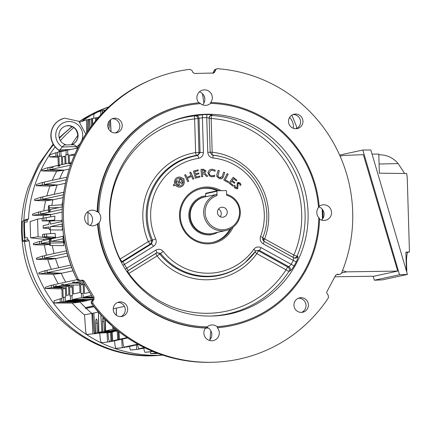 <?xml version="1.0" encoding="UTF-8"?>
<svg xmlns="http://www.w3.org/2000/svg" width="431" height="431" viewBox="0 0 431 431"><rect width="100%" height="100%" fill="white"/><g stroke="black" fill="none" stroke-linecap="round" stroke-linejoin="round"><path stroke-width="0.65" d="M204.59 196.994A18.641 18.317 77.8 0 0 190.211 215.64A18.641 18.317 77.8 0 0 212.483 233.435L225.925 230.526A18.641 18.317 -102.2 0 1 203.658 212.731A18.641 18.317 -102.2 0 1 216.626 194.451L204.59 196.994M226.631 194.316A18.641 18.317 -102.2 0 1 240.304 211.874A18.641 18.317 -102.2 0 1 225.925 230.526M205.738 195.857A19.6 19.26 77.8 0 0 203.944 196.153A19.6 19.26 77.8 0 0 188.826 215.759A19.6 19.26 77.8 0 0 212.241 234.464A19.6 19.26 77.8 0 0 217.849 232.271M217.418 212.343A5.005 4.919 77.8 0 0 223.398 217.116A5.005 4.919 77.8 0 0 227.256 212.111A5.005 4.919 77.8 0 0 221.281 207.338A5.005 4.919 77.8 0 0 217.418 212.343M220.16 216.696A5.005 4.919 77.8 0 0 218.506 209.062M239.55 211.826A17.509 17.208 77.8 0 0 226.663 195.324L226.534 191.041A0.49 0.479 77.8 0 0 226.038 190.561L217.359 190.761A0.49 0.479 77.8 0 0 216.89 191.267L217.019 195.545A17.509 17.208 77.8 0 0 205.129 212.628A17.509 17.208 77.8 0 0 222.859 229.718A17.509 17.208 77.8 0 0 239.55 211.826M206.142 193.19A0.49 0.479 77.8 0 0 205.673 193.691L205.765 196.8M217.019 195.545L216.626 194.451M203.868 333.109A7.85 7.715 77.8 0 0 213.248 340.603A7.85 7.715 77.8 0 0 217.326 327.732L217.865 327.619L217.089 326.666A7.85 7.715 77.8 0 0 207.144 326.897L205.539 328.007A7.85 7.715 77.8 0 0 203.868 333.109M209.288 340.404A7.85 7.715 77.8 0 0 206.778 327.21M319.549 219.115A7.85 7.715 77.8 0 0 331.547 212.435A7.85 7.715 77.8 0 0 319.182 206.32M200.523 103.645A111.855 109.91 77.8 0 0 98.818 212.661L97.692 211.783A112.836 110.875 -102.2 0 1 184.748 104.916A112.836 110.875 -102.2 0 1 199.391 102.772L200.523 103.645A7.85 7.715 77.8 0 0 210.468 103.413L211.179 102.497A112.836 110.875 -102.2 0 1 319.204 206.627L318.493 207.548A7.85 7.715 77.8 0 0 318.795 217.655L319.56 218.609A112.836 110.875 -102.2 0 1 232.508 325.475A112.836 110.875 -102.2 0 1 217.865 327.619M321.531 220.09A7.85 7.715 77.8 0 0 318.983 206.88M211.179 102.497L210.646 102.61A7.85 7.715 77.8 0 0 202.942 90.02A7.85 7.715 77.8 0 0 198.799 102.82M202.613 104.862A7.85 7.715 77.8 0 0 199.424 91.835M97.692 211.783L97.158 211.896A7.85 7.715 77.8 0 0 84.643 218.183A7.85 7.715 77.8 0 0 97.514 223.878L99.119 222.768A7.85 7.715 77.8 0 0 98.818 212.661M90.063 225.478A7.85 7.715 77.8 0 0 87.175 212.154M119.796 259.268L148.339 241.581A64.02 62.91 -102.2 0 1 142.85 217.278A64.02 62.91 -102.2 0 1 195.62 152.606A2.942 0.544 -99 0 0 196.574 155.392A61.089 60.028 77.8 0 0 146.217 217.105A61.089 60.028 77.8 0 0 151.459 240.299A2.942 2.818 -90.9 0 1 150.344 243.978A2.942 0.517 58.2 0 1 148.339 241.581L155.715 238.968C156.803 242.006 156.065 244.469 153.495 246.36L124.467 264.381A97.896 96.194 77.8 0 0 126.752 268.152L155.78 250.131C158.603 248.671 161.108 249.118 163.295 251.483A57.813 56.806 77.8 0 0 253.724 249.377C255.761 246.92 258.234 246.354 261.148 247.68L291.205 264.327L288.921 266.762A2.942 2.828 -110.3 0 1 290.009 270.948L288.98 271.336A2.942 0.393 32.9 0 1 286.044 269.817L256.822 253.633A2.942 0.409 35.5 0 1 255.012 252M290.009 270.948C291.081 270.366 292.493 268.61 294.238 265.685A2.942 0.366 -150.7 0 1 291.205 264.327A97.896 96.194 77.8 0 0 293.263 260.453A2.942 0.345 -153.3 0 0 296.356 261.698C297.783 258.654 298.247 256.876 297.756 256.37L297.061 256.133A2.942 0.318 23.1 0 1 293.888 255.06A2.942 0.415 -61 0 0 292.956 257.329M308.079 212.844A100.994 99.238 -102.2 0 1 211.885 316.042A100.994 99.238 -102.2 0 1 109.533 217.466A100.994 99.238 -102.2 0 1 169.873 122.032A100.994 99.238 -102.2 0 1 308.079 212.844M128.4 273.804L128.826 273.475A2.942 0.517 58.2 0 1 127.797 270.867L156.017 253.347A2.942 2.85 -127.5 0 1 159.766 254.01A61.089 60.028 77.8 0 0 244.889 262.743L245.39 262.323A60.744 59.688 -102.2 0 1 160.569 253.417L157.046 255.955A2.942 0.517 58.2 0 1 156.017 253.347L156.809 252.738L160.569 253.417L163.295 251.483M127.587 271.013A2.942 2.915 -132.4 0 1 127.797 270.867L128.196 270.506L126.752 268.152L125.297 269.159M209.148 118.089A2.942 2.92 -130.2 0 1 212.214 115.152L211.853 115.47A2.942 0.528 -86.3 0 0 211.174 118.514L212.171 152.218A64.02 62.91 -102.2 0 1 264.666 238.876A2.942 0.296 20.5 0 1 262.678 237.96M168.715 122.533A100.509 98.764 -102.2 0 1 194.801 115.864A2.942 0.544 -96.4 0 0 194.623 118.902A97.568 95.871 77.8 0 0 109.873 218.043A97.568 95.871 77.8 0 0 120.12 259.101A2.942 0.517 58.2 0 0 122.124 261.498A2.942 2.882 -73.2 0 1 121.111 261.881M232.999 227.272A28.457 27.961 -102.2 0 1 202.026 243.294A28.457 27.961 -102.2 0 1 179.501 216.098A28.457 27.961 -102.2 0 1 192.905 191.062A28.457 27.961 -102.2 0 1 221.033 190.68M218.797 190.728A27.471 26.997 77.8 0 0 201.476 188.633A27.471 26.997 77.8 0 0 180.287 216.114A27.471 26.997 77.8 0 0 213.108 242.335A27.471 26.997 77.8 0 0 231.183 228.484M212.569 242.443A27.471 26.997 77.8 0 0 229.863 229.179M117.722 302.422A7.359 7.23 -102.2 0 1 120.793 316.596M113.224 309.415A7.359 7.23 77.8 0 0 122.016 316.44A7.359 7.23 77.8 0 0 127.689 309.081A7.359 7.23 77.8 0 0 118.902 302.056A7.359 7.23 77.8 0 0 113.224 309.415M298.446 298.214A7.359 7.23 -102.2 0 1 301.517 312.389M293.947 305.207A7.359 7.23 77.8 0 0 302.74 312.233A7.359 7.23 77.8 0 0 308.413 304.873A7.359 7.23 77.8 0 0 299.626 297.848A7.359 7.23 77.8 0 0 293.947 305.207M112.27 118.751A7.359 7.23 -102.2 0 1 115.341 132.926M107.772 125.75A7.359 7.23 77.8 0 0 116.564 132.77A7.359 7.23 77.8 0 0 122.242 125.41A7.359 7.23 77.8 0 0 113.45 118.385A7.359 7.23 77.8 0 0 107.772 125.75M292.994 114.544A7.359 7.23 -102.2 0 1 296.065 128.724M288.495 121.542A7.359 7.23 77.8 0 0 297.288 128.567A7.359 7.23 77.8 0 0 302.966 121.203A7.359 7.23 77.8 0 0 294.174 114.183A7.359 7.23 77.8 0 0 288.495 121.542M81.798 280.258L82.763 281.039M76.917 279.401L76.939 279.45A1.961 1.934 90.1 0 0 78.679 280.554L82.553 280.134L84.255 281.071L82.784 281.077L92.8 297.611L93.085 298.758L92.676 299.857A2.451 0.35 -142 0 0 92.649 299.874A2.451 0.35 -142 0 0 92.638 299.906M337.861 274.525L337.548 274.499A1.961 1.923 89.8 0 0 337.861 274.525L339.671 274.515L341.427 273.329A147.111 144.552 77.8 0 0 352.698 211.944A147.111 144.552 77.8 0 0 217.461 68.696L215.091 69.558A1.961 1.934 64.2 0 0 214.105 70.7L212.882 73.313M93.085 298.758L92.767 297.605L94.044 297.239L93.92 299.48L92.676 299.857L91.604 301.226L92.837 300.87L92.816 303.268A147.111 144.552 77.8 0 0 212.58 362.266A147.111 144.552 77.8 0 0 328.433 297.783L328.266 295.391L326.617 292.805L326.843 291.819L335.663 275.22L337.64 274.224L337.037 274.229M337.306 274.202L339.369 274.493L337.548 274.499M212.871 73.324L213.56 72.365L214.956 71.708L215.505 70.021L216.497 68.879M214.956 71.708L213.948 72.855L213.183 73.038L194.57 73.469L192.722 72.225L192.075 70.565L190.044 69.332A147.111 144.552 77.8 0 0 151.389 79.665A147.111 144.552 77.8 0 0 78.388 279.455L76.939 279.45A146.799 144.245 77.8 0 1 96.151 120.249L106.893 108.731A2.451 0.388 46.1 0 0 106.872 108.747L106.872 108.747C119.516 96.636 133.852 87.154 149.891 80.301A146.799 144.245 77.8 0 0 106.893 108.731M80.511 280.516L78.388 279.455M78.679 280.554L76.907 279.439C51.558 228.43 59.446 163.107 96.124 120.265L96.124 120.265A2.451 0.361 39.9 0 1 96.151 120.249M94.044 297.239L84.255 281.071M92.837 300.87L93.92 299.48M92.816 303.268L91.582 303.629A1.961 1.939 73.8 0 1 91.604 301.226L91.566 303.596M81.901 280.301A2.451 0.372 114 0 1 81.874 280.295L82.752 281.071L92.778 297.579M213.534 72.386L214.078 70.727L215.505 70.021M204.79 98.424L204.03 95.854M323.034 218.21L322.792 209.956M184.748 104.916L184.215 105.029A112.836 110.875 77.8 0 0 97.158 211.896M206.077 327.894A112.836 110.875 -102.2 0 1 98.047 223.764M97.514 223.878A112.836 110.875 77.8 0 0 205.539 328.007M215.171 170.153L215.064 171.258L212.478 170.267L211.271 170.315L209.057 172.718C209.116 174.539 210.053 175.579 211.874 175.843L214.762 175.255L214.643 176.468L211.766 176.839L209.407 175.918L207.887 172.545L209.364 170.035L210.921 169.34L212.58 169.27L215.171 170.153L215.031 171.236M211.271 170.315L209.057 172.718M209.024 172.729C209.083 174.55 210.021 175.589 211.836 175.853L211.874 175.843M211.836 175.853L213.323 175.767M210.899 169.34L212.548 169.275L215.139 170.164M214.73 175.272L214.606 176.473L213.69 176.737M227.196 173.666L228.166 174.199L225.181 179.84L228.468 181.65L228.053 182.437M228.5 181.645L228.074 182.448L223.797 180.088L227.207 173.645L228.204 174.194L225.219 179.835L228.468 181.65M192.883 179.199L191.526 176.349L187.377 178.359L188.735 181.209L187.765 181.677L184.64 175.083L185.605 174.62L186.957 177.47L191.105 175.46L189.753 172.61L190.717 172.141L193.848 178.73L192.883 179.199L193.81 178.741L190.685 172.158M187.765 181.672L188.697 181.219L187.345 178.364L191.526 176.349M185.572 174.636L186.952 177.464M202.71 176.635L202.478 173.354L202.748 176.629L201.573 176.721L200.981 169.372L203.308 169.2L205.991 171.021L204.65 172.966L207.688 176.252M202.225 170.175L202.408 172.459L203.357 172.389L204.854 171.118L203.168 170.105L202.187 170.186L202.408 172.459M202.371 172.47L203.815 172.325M205.991 171.021L204.682 172.955L207.726 176.247L206.352 176.354L204.833 174.533L202.478 173.354M199.731 176.09L199.962 176.979L195.335 178.192L193.481 171.075L198.05 169.879L198.282 170.768L194.785 171.683L195.345 173.86L198.745 172.971L198.977 173.86L195.577 174.749L196.17 177.022L199.763 176.08L199.995 176.969L195.335 178.192M196.137 177.028L195.545 174.754L198.944 173.865L198.713 172.976M198.012 169.889L198.244 170.773L194.747 171.689L195.345 173.855M231.662 181.241L230.283 183.051L233.187 185.303L232.675 185.987M233.559 178.709L232.174 180.519L234.879 182.615L234.367 183.304M233.187 177.303L236.872 180.163L236.36 180.848M234.383 183.315L231.679 181.219L230.316 183.04L233.225 185.292L232.692 186.003L228.888 183.051L233.203 177.281L236.91 180.153L236.377 180.864L233.575 178.687L232.212 180.514L234.917 182.609L234.383 183.315M217.316 190.766A27.471 26.997 77.8 0 0 200.943 188.756M216.901 174.404L218.188 170.326L219.271 170.687L217.892 176.284L219.492 177.615L222.207 176.618L223.624 172.125L224.713 172.486L223.29 177.006C222.423 178.671 221.06 179.172 219.207 178.52L216.831 176.516L216.901 174.404M183.611 178.558L183.078 178.887A4.994 4.903 77.8 0 0 174.814 184.015L173.262 184.985L173.828 185.923L175.352 184.98A4.994 4.903 77.8 0 0 183.681 179.808L184.182 179.495L183.611 178.558M234.852 188.142L233.844 186.149L234.809 185.195L235.434 187.399L236.931 187.641L237.255 182.776L240.191 183.083L241.058 184.7L240.169 185.572L239.501 183.714L238.079 183.477L237.767 188.519L234.852 188.142M210.172 152.229L212.171 152.218A2.942 0.517 -83.7 0 0 212.37 155.025L212.769 155.182A60.744 59.688 -102.2 0 1 222.601 157.083C255.874 165.423 275.953 205.738 262.77 237.686L262.759 239.787L264.095 241.349A2.942 0.415 119 0 0 264.079 241.344L262.754 237.702A2.942 0.302 -159.3 0 0 262.77 237.686A2.942 0.302 -159.3 0 0 260.55 236.527C259.645 239.62 260.529 242.044 263.201 243.806A2.942 0.415 119 0 0 264.095 241.349L294.211 257.97A2.942 2.893 108 0 0 297.756 256.37M207.769 152.299C208.114 155.516 209.849 157.412 212.973 157.994A2.942 0.517 96.1 0 0 212.769 155.182L211.998 154.993L210.177 152.326L207.769 152.299L206.74 117.625A97.896 96.194 77.8 0 0 202.398 117.728L203.427 152.396C203.281 155.618 201.66 157.595 198.567 158.328A57.813 56.806 77.8 0 0 150.645 216.766A57.813 56.806 77.8 0 0 155.715 238.968M200.981 169.372L203.346 169.189L206.023 171.01M153.495 246.36A2.942 0.517 -121.8 0 0 151.491 243.962L150.344 243.978L122.124 261.498L122.878 261.725L124.467 264.381L122.98 265.307M195.863 115.535A2.942 2.828 -107.4 0 1 199.041 118.396L202.398 117.728A2.942 0.539 -92.6 0 1 202.759 114.678L194.801 115.864A2.942 2.828 -107.5 0 1 197.991 118.73L198.993 152.434L200.059 152.574L197.624 155.537A60.744 59.688 -102.2 0 0 147.273 216.938A60.744 59.688 -102.2 0 0 152.601 240.266L151.491 243.962L122.878 261.725A2.942 2.882 -73.3 0 1 121.251 262.15M203.427 152.396L200.059 152.574L199.041 118.396L194.623 118.902L195.62 152.606L198.993 152.434A2.942 2.834 -82.5 0 1 196.574 155.392L197.624 155.537A2.942 0.544 81.3 0 1 198.567 158.328M212.214 115.152C212.197 114.835 210.538 114.641 207.236 114.576A2.942 0.533 -90 0 0 206.74 117.625L209.164 118.126L210.177 152.326L211.998 154.993M210.177 115.837L209.164 118.126M293.71 257.749L293.263 260.453L263.201 243.806M222.601 157.083L221.97 156.906A61.089 60.028 77.8 0 0 212.37 155.025A2.942 2.925 -68.1 0 1 211.81 154.907M209.999 116.004A2.942 2.92 -130.3 0 1 211.853 115.47A100.509 98.764 -102.2 0 1 305.094 213.399A100.509 98.764 -102.2 0 1 297.061 256.133A2.942 2.893 -72 0 1 293.872 257.835M209.175 118.525L211.174 118.514A97.568 95.871 77.8 0 1 293.888 255.06L264.666 238.876A2.942 0.415 -61 0 0 263.74 241.112M293.753 257.776A2.942 2.893 108 0 0 294.211 257.97M261.148 247.68A2.942 0.415 119 0 1 259.295 250.352L258.675 250.955A2.942 0.415 -61 0 0 256.822 253.633A64.02 62.91 -102.2 0 1 157.046 255.955L128.826 273.475A97.568 95.871 77.8 0 0 286.044 269.817A2.942 0.415 -61 0 1 287.897 267.139A2.942 2.828 -110.2 0 1 288.98 271.336A100.509 98.764 -102.2 0 1 210.624 316.068M253.724 249.377A2.942 0.404 35.3 0 1 255.594 251.192A2.942 0.404 35.3 0 1 255.583 251.203A60.744 59.688 -102.2 0 1 245.39 262.323L255.922 250.804L259.295 250.352L288.921 266.762L287.897 267.139L258.675 250.955A2.942 2.872 -134.4 0 0 255.631 251.138M255.599 251.181L255.922 250.804M155.78 250.131A2.942 0.517 58.2 0 1 156.809 252.738L128.196 270.506A2.942 2.915 -132.4 0 0 127.775 270.824L127.377 271.185M127.053 271.853A2.942 2.915 -132.4 0 1 127.775 270.824L127.059 271.859M217.089 326.666A111.855 109.91 77.8 0 0 318.795 217.655M318.493 207.548A111.855 109.91 77.8 0 0 210.468 103.413M99.119 222.768A111.855 109.91 77.8 0 0 207.144 326.897M217.326 327.732A112.836 110.875 77.8 0 0 231.975 325.594L232.508 325.475M101.958 316.074L91.582 303.629A146.799 144.245 77.8 0 0 101.958 316.074L113.375 327.075A2.451 0.275 130.9 0 1 113.337 327.064L113.337 327.064C141.686 350.996 174.226 362.74 210.953 362.304L212.58 362.266M113.337 327.064C109.722 324.037 104.706 319.204 101.926 316.063L101.921 316.031M238.413 183.283L238.041 183.482L237.729 188.53L236.969 188.961M238.079 182.308L240.153 183.094L241.021 184.71L240.169 185.551M234.771 185.201L235.396 187.404L236.894 187.647M178.493 178.326A3.841 3.777 77.8 0 0 175.756 183.423L175.783 183.401M180.201 179.01L180.955 180.19M180.185 182.006L179.501 182.415L178.919 181.462L179.63 181.02L178.903 179.819L180.228 178.994L180.961 180.201L182.103 179.495A3.841 3.777 77.8 0 0 175.789 183.412L176.839 182.76L176.107 181.553L177.416 180.74L179.652 184.436L178.342 185.249L177.41 183.703L176.317 184.382A3.841 3.777 77.8 0 0 182.717 180.406L181.532 181.144L182.469 182.69L181.139 183.514L180.212 181.99L179.506 182.426M182.685 180.427A3.841 3.777 77.8 0 0 182.679 180.417L181.494 181.149L182.432 182.696L181.133 183.504M177.378 183.719L176.279 184.387A3.841 3.777 77.8 0 0 180.12 185.836M177.383 180.756L179.619 184.441L178.337 185.238M180.363 186.962A4.994 4.903 77.8 0 0 183.644 179.819L184.145 179.506L183.584 178.574M183.067 178.881L183.04 178.897A4.994 4.903 77.8 0 0 178.251 177.2M173.822 185.912L175.315 184.985A4.994 4.903 77.8 0 0 175.325 184.996M223.619 172.141L224.675 172.492L223.253 177.012L221.356 178.709M218.183 170.342L219.239 170.692L217.854 176.29L219.454 177.626L220.936 177.75M49.193 228.425L43.175 228.139L43.197 225.645L43.272 228.096L48.989 226.857A4.418 0.808 -91.3 0 0 49.824 229.879A4.418 0.808 -91.3 0 0 49.856 229.874A4.418 0.808 -91.3 0 0 50.529 226.523L61.989 224.045A4.418 0.808 -91.3 0 0 62.597 226.895M62.64 227.412L62.021 230.025L49.824 229.879M62.667 226.658L50.529 226.523M48.773 205.609A2.295 0.42 -91.3 0 0 48.428 207.99L48.547 212.095L49.382 211.917L49.258 207.807A2.295 0.42 -91.3 0 0 48.789 205.603A2.295 0.42 -91.3 0 0 48.773 205.609L62.134 204.817M49.958 245.481A2.295 0.42 -91.3 0 0 50.308 243.095L50.185 238.989L49.355 239.167L49.473 243.278A2.295 0.42 -91.3 0 0 49.942 245.481A2.295 0.42 -91.3 0 0 49.958 245.481M63.745 242.513L63.788 245.648M203.933 103.052L202.43 93.651M109.156 106.602L108.569 107.141M102.492 110.934L100.725 110.972L100.709 115.002M100.725 110.972L94.626 113.067C94.114 113.461 93.791 115.196 93.662 118.272M87.865 119.796L86.512 119.829L86.674 132.915M86.512 119.829L80.446 121.914L80.123 122.372M57.312 152.676L55.814 152.736L55.917 156.167L57.975 156.194M49.759 154.81L49.786 156.986L49.678 154.858L55.814 152.736M55.917 156.167L49.786 156.986L58.007 157.24M49.899 167.514L47.868 167.632L47.938 170.083L63.632 170.277A114.797 112.803 77.8 0 0 59.602 178.741M63.723 170.11A114.797 112.803 77.8 0 0 63.632 170.277L56.795 171.269L41.726 170.929L41.791 169.701L47.868 167.632M41.791 169.701L41.807 170.902L47.938 170.083M57.167 184.937A114.797 112.803 77.8 0 0 57.107 185.104L42.427 184.926L42.357 182.475L44.361 182.356M36.258 184.549L36.279 185.75L36.258 184.549L42.357 182.475M42.427 184.926L36.279 185.75L50.082 186.095L57.107 185.104A114.797 112.803 77.8 0 0 54.236 194.316M52.948 199.655A114.797 112.803 77.8 0 0 52.916 199.822L40.891 199.672L40.816 197.226L42.739 197.112M34.642 199.327L34.669 200.507L34.642 199.327L40.816 197.226M40.891 199.672L34.669 200.507L45.745 200.808L52.916 199.822A114.797 112.803 77.8 0 0 51.855 205.425M50.745 214.412A114.797 112.803 77.8 0 0 50.729 214.584L38.768 214.439L38.698 211.987L40.611 211.874M32.514 214.088L32.546 215.268L32.514 214.088L38.698 211.987M38.768 214.439L32.546 215.268L43.445 215.57L50.729 214.584A114.797 112.803 77.8 0 0 50.562 216.858M51.16 238.079A114.797 112.803 77.8 0 0 51.176 238.203L38.106 236.764L37.583 219.12L42.098 218.409M50.47 229.89A114.797 112.803 77.8 0 0 50.718 233.634M41.478 241.279L39.571 241.392L39.641 243.844L49.517 243.962M33.386 243.493L33.424 244.673L33.386 243.493L39.571 241.392M39.641 243.844L33.424 244.673L37.179 244.856L44.549 244.98L49.554 244.318M55.48 258.471A114.797 112.803 77.8 0 0 55.534 258.643L42.637 258.487L42.561 256.036L44.474 255.922M36.382 258.137L36.425 259.317L36.382 258.137L42.561 256.036M42.637 258.487L36.425 259.317L47.976 259.629L55.534 258.643A114.797 112.803 77.8 0 0 58.745 267.71M61.105 273.168A114.797 112.803 77.8 0 0 61.18 273.34L45.045 273.141L44.975 270.69L46.957 270.571M38.86 272.769L38.909 273.96L38.86 272.769L44.975 270.69M45.045 273.141L38.909 273.96L53.546 274.321L61.18 273.34A114.797 112.803 77.8 0 0 65.733 282.143M53.363 285.139L51.359 285.252L51.429 287.703L61.881 287.833M45.266 287.326L45.314 288.522L45.266 287.326L51.359 285.252M51.429 287.703L45.314 288.522L61.913 288.862M80.031 301.948A114.797 112.803 77.8 0 0 80.166 302.104L60.248 302.212L60.146 298.78L61.59 298.699M54.053 300.854L54.155 303.015L53.972 300.908L60.146 298.78M60.248 302.212L54.155 303.015L72.376 303.079L80.166 302.104A114.797 112.803 77.8 0 0 85.419 307.567L93.258 305.87M211.244 331.611A114.797 112.803 77.8 0 1 210.748 331.671L209.945 339.72M143.809 347.639C144.121 350.586 144.536 352.132 145.053 352.278L152.795 351.432M146.211 352.251L152.946 351.497M151.254 350.786L151.297 351.47M129.386 346.454L130.501 350.015L139.165 349.153L131.671 349.988M139.165 348.765L139.165 349.153M136.476 344.919L136.751 349.207M114.549 340.786L114.813 343.636C115.12 346.621 115.54 348.183 116.068 348.334L124.634 347.483L117.227 348.313M124.64 347.079L124.634 347.483M121.693 339.24L122.226 347.537M99.755 333.088L100.181 337.866C100.488 340.883 100.908 342.473 101.441 342.623L102.562 342.602M102.583 342.602L109.991 341.772L102.605 342.602M109.991 341.368L109.991 341.772M107.007 332.921L107.578 341.826M93.926 306.721L86.265 308.38A114.797 112.803 77.8 0 0 91.911 313.423L84.535 314.802L85.57 329.607C85.828 332.673 86.222 334.278 86.755 334.44L88.808 334.397M86.733 334.44L96.237 333.567L86.733 334.44M96.237 333.282L96.237 333.567M92.681 314.059A114.797 112.803 77.8 0 1 91.911 313.423L92.859 333.648M85.419 307.567L85.446 308.402L93.818 306.586M85.446 308.402L86.265 308.38M122.641 339.03L122.954 342.386C123.282 345.409 123.74 346.977 124.327 347.084L126.633 347.036M126.671 347.036L124.29 347.084L137.775 344.17M126.709 347.03L138.378 344.504M137.462 344.703L138.728 348.776L141.082 348.722M138.766 348.771L144.277 347.58M141.158 348.717L144.935 347.903M113.504 331.461L113.531 331.908L104.663 332.118L106.974 331.617L117.254 331.105L117.744 339.628L127.091 337.602M98.311 312.039L92.622 313.267L93.953 331.708L94.384 333.314L110.487 332.57L99.97 332.899L100.412 332.484M108.612 332.7L108.596 332.209M113.531 331.908L97.6 332.554L98.823 332.355L98.527 312.286M109.038 332.199L109.054 332.603M111.451 332.231L111.812 341.072L117.744 339.628M112.125 332.215L112.723 340.716M107.987 332.899L108.326 336.616C108.655 339.676 109.113 341.26 109.706 341.368L110.982 341.093L110.487 332.57M110.982 341.093L111.812 341.072M116.435 315.33L116.327 308.133L113.229 308.806M124.451 306.376L116.327 308.133L116.311 315.244M100.816 314.862L101.861 331.628L102.734 331.439L102.508 321.725A4.17 0.76 88.7 0 1 103.171 317.539A4.17 0.76 88.7 0 1 104.016 321.397L104.367 331.089L105.59 330.889L105.423 319.743M105.59 330.889L113.773 329.052L113.736 327.404M112.728 326.536L112.9 329.241M117.474 330.512L111.43 330.652L116.338 329.586M118.956 331.687L119.489 339.251M115.632 329.009L113.773 329.052M112.038 341.325L109.663 341.374L112.001 341.32M112.076 341.32L127.614 337.952M115.804 330.733L115.82 331.137L117.254 331.105M118.234 331.116L118.579 339.606M117.803 330.776L117.453 330.696M117.738 330.722L117.458 330.782M115.82 331.137L115.379 331.234L115.357 330.744M115.379 331.234L106.737 331.434L107.179 331.019M117.701 330.69L104.367 331.089M98.478 332.36L98.521 312.281M98.823 332.355L101.861 331.628M105.239 330.9L105.266 319.587M107.179 331.337L102.734 331.439M100.412 332.802L95.968 332.904L95.741 323.191A4.17 0.76 88.7 0 1 96.404 319.005A4.17 0.76 88.7 0 1 97.255 322.862L97.6 332.554M93.845 313.003L95.095 333.093L95.968 332.904M95.095 333.093L97.697 333.249M157.972 353.463L150.71 353.63L156.453 352.892M150.71 353.63L150.414 351.782M84.546 314.953A114.005 112.022 -102.2 0 1 72.214 303.079M61.94 289.734A114.005 112.022 -102.2 0 1 61.396 288.905M58.255 283.76A114.005 112.022 -102.2 0 1 53.39 274.321M51.246 269.332A114.005 112.022 -102.2 0 1 47.825 259.624M46.57 255.168A114.005 112.022 -102.2 0 1 44.404 244.975M43.746 240.487A114.005 112.022 -102.2 0 1 43.601 239.275L51.176 238.203A114.797 112.803 77.8 0 0 51.257 238.86M52.296 245.508A114.797 112.803 77.8 0 0 54.085 253.541M43.601 239.275L30.59 237.842L38.106 236.764M30.59 237.842L30.111 221.593L37.583 219.12M43.1 218.156A114.005 112.022 -102.2 0 1 43.31 215.57M43.827 210.872A114.005 112.022 -102.2 0 1 45.616 200.808M46.823 195.922A114.005 112.022 -102.2 0 1 49.958 186.095M52.27 180.33A114.005 112.022 -102.2 0 1 56.676 171.269M111.047 131.703L110.508 119.786M110.266 119.99L110.988 131.665M108.483 128.713A4.17 0.76 -91.3 0 0 108.623 128.783A4.17 0.76 -91.3 0 0 109.285 124.597L109.205 121.138M107.782 125.098A4.17 0.76 -91.3 0 0 108.062 127.603M105.466 110.11L104.959 110.217L104.965 110.6M101.905 113.719L102.853 110.514L104.959 110.217M104.13 110.239L104.13 111.43M88.721 129.92L88.748 119.279L91.264 119.053M88.748 119.344L88.043 119.5L87.709 121.256L87.574 131.579M89.95 128.201L89.621 119.091M92.514 124.764L92.132 118.547L91.259 118.735L91.431 126.191M92.746 124.467L92.476 118.536L95.515 117.879M92.132 118.547L92.476 118.536M95.504 121.014L95.515 117.814L98.031 117.588M98.828 117.097L98.02 117.27L98.042 118.008M96.469 119.856L96.388 117.625M43.957 220.532L43.881 217.984L54.92 216.13L54.699 220.074L42.173 220.914L50.756 220.931L54.699 220.074M43.881 217.984L42.098 218.372L42.173 220.914M63.282 241.489L51.1 241.36L51.03 238.936L50.185 238.989M51.1 241.36L63.136 238.752M63.643 236.075L63.061 236.199L63.185 240.309A2.295 0.42 -91.3 0 0 63.653 242.513A2.295 0.42 -91.3 0 0 64.02 240.126L63.96 238.16M41.565 240.956L41.554 243.45L41.468 240.994L49.355 239.27M49.43 241.721L41.651 243.407L49.5 243.774M50.847 238.952L63.066 236.301M89.616 292.401L84.449 293.522L84.153 283.382M92.379 296.964L84.018 297.067L91.464 295.456M79.719 285.004L63.341 285.128L72.64 283.113L81.082 283.205L81.125 284.659L80.683 284.756L83.221 284.74M80.683 284.756L80.942 293.538L81.384 293.441L81.518 297.961L92.805 297.676M83.7 282.639L82.72 282.849L82.763 284.309L83.205 284.212L83.463 292.994L83.021 293.091L83.156 297.605L84.029 297.417L84.018 297.067M83.032 293.376L81.384 293.441M92.643 297.401L83.156 297.605M92.934 297.945L81.518 297.961M84.029 297.417L92.503 297.169M80.645 298.15L80.635 297.799L72.979 299.453L92.988 299.211L72.99 299.809L72.979 299.453M68.637 285.898L68.901 294.912L66.589 295.413L66.32 286.399L64.914 286.707L56.574 286.593L61.601 285.505L70.043 285.597L68.637 285.898M68.653 286.426L66.32 286.399M65.415 288.592L62.878 288.614L63.319 288.517L63.276 287.057L61.87 287.364L62.193 298.338L61.611 298.467L61.746 301.894L61.611 298.467M62.878 288.614L63.141 297.395L63.583 297.298L63.718 301.819L73.324 301.581L73.313 301.291M65.399 288.161L64.957 288.161L65.399 288.064L65.657 296.851L65.216 296.943L65.35 301.463L78.103 301.296L73.324 301.581M65.226 297.228L63.583 297.298M65.35 301.463L86.782 300.671L82.1 301.684L63.718 301.819M62.84 302.007L62.829 301.652L61.778 301.883L63.082 301.948M66.245 301.948L82.1 301.684M63.319 288.517L65.41 288.501M61.875 287.617L53.46 287.288L53.347 284.837L53.557 287.245L54.834 286.971L54.807 286.125L56.563 286.114M54.834 286.971L63.276 287.057M56.574 286.593L56.553 285.748L54.807 286.125M64.914 286.707L64.957 288.161M63.341 285.128L63.319 284.282L61.574 284.659L63.33 284.649M81.082 283.205L79.676 283.506L79.94 292.525L73.356 293.947L73.087 284.934M72.166 286.696L71.724 286.696L71.681 285.241M70.043 285.597L70.086 287.051L72.176 287.035M61.601 285.505L61.574 284.659M70.086 287.051L72.182 287.127M71.993 295.763L70.345 295.833L70.479 300.353L84.869 299.831L72.117 299.998L71.982 295.477L72.424 295.386L72.166 286.599L71.724 286.696M69.644 287.148L69.903 295.93L70.345 295.833M92.945 299.335L86.782 300.671L66.212 300.919L69.596 300.186L69.606 300.542L70.479 300.353M88.867 300.218L69.606 300.542M72.117 299.998L72.99 299.809M66.223 301.274L66.212 300.919M81.125 284.659L83.215 284.649M83.205 284.304L82.763 284.309M72.64 283.113L72.613 282.267L74.369 282.257M82.72 282.849L74.38 282.736L74.358 281.89L72.613 282.267M74.38 282.736L82.666 280.942M53.444 284.805L77.052 279.692M68.06 163.263L68.497 163.02L68.233 154.239L67.791 154.336L67.662 149.816L68.534 149.627L68.545 149.977L76.201 148.323L76.19 147.968L77.063 147.779L77.117 149.562M69.466 163.02L69.24 155.257L74.455 155.311M69.24 155.257L75.032 154.002M49.991 167.174L49.931 169.674L49.991 167.174L51.267 166.899L51.294 167.74L53.04 167.363L53.013 166.522L58.034 165.434L58.061 166.274L59.801 165.897L59.78 165.057L69.073 163.042L69.1 163.888L70.84 163.511L70.819 162.665L71.53 162.509M69.073 163.042L70.824 162.94M60.491 164.901L59.65 164.938L59.667 165.337M51.267 166.899L53.018 166.792M59.65 164.938L59.209 165.03L58.95 156.248L61.488 156.232M57.339 152.429L59.257 151.637L59.392 156.151L61.482 156.141M59.257 151.637L60.9 151.593M61.471 155.796L61.03 155.801L60.895 151.281L61.768 151.092L61.778 151.443L65.162 150.71L65.151 150.36L67.667 150.128M61.768 151.092L63.664 151.033M61.294 164.728L61.73 164.486L61.471 155.704L61.03 155.801M59.392 156.151L58.95 156.248M62.7 164.421L62.473 156.722L64.801 156.744M62.473 156.722L64.785 156.221L65.016 163.92M58.034 165.434L59.785 165.326M67.258 163.435L66.422 163.618M66.417 163.473L65.975 163.565L65.717 154.783L68.249 154.767M68.238 154.33L67.791 154.336M65.717 154.783L68.249 154.675M66.158 154.691L66.024 150.171M69.488 149.778L68.54 149.794M68.534 149.627L70.431 149.573M78.016 147.758L77.063 147.779M70.555 165.186L50.028 169.631L64.343 170.121L69.246 169.06M57.339 152.407L57.377 155.85L57.964 155.726L58.25 165.418M57.377 155.85L57.969 155.925M62.57 202.662A2.295 0.42 -91.3 0 0 62.495 202.635A2.295 0.42 -91.3 0 0 62.134 205.021L62.231 208.13M48.547 212.095L50.228 211.923L50.158 209.504L62.193 206.896M50.228 211.923L49.382 211.917M40.606 211.589L40.67 214.045L40.606 211.589M62.183 209.369L40.767 214.002L51.44 214.428L62.107 212.117M40.703 211.551L48.482 209.865M42.734 196.822L42.788 199.284L42.734 196.822M63.411 194.796L42.884 199.241L53.627 199.666L63.061 197.624M42.831 196.789L63.777 192.253M44.355 182.054L44.404 184.522L44.355 182.054M66.229 179.77L44.501 184.479L57.819 184.953L65.42 183.304M44.458 182.022L66.88 177.163M47.044 270.242L47.049 272.731L47.044 270.242L70.883 265.081M71.724 267.365L47.146 272.688L61.892 273.184L73.054 270.765M44.56 255.599L44.555 258.094L44.56 255.599L66.552 250.837M67.161 253.175L44.652 258.045L56.245 258.487L67.931 255.955M62.156 219.126A4.418 0.808 -91.3 0 0 61.913 221.593L50.459 224.072A4.418 0.808 -91.3 0 0 49.613 221.049A4.418 0.808 -91.3 0 0 48.918 224.406L43.197 225.645M49.613 221.049L61.972 220.467M44.431 236.662L44.355 234.114L55.093 233.349L55.551 237.26L46.699 236.694L42.653 237.045L51.548 238.122L55.551 237.26M44.355 234.114L42.577 234.502L42.653 237.045M322.474 219.061L322.178 209.132M88.021 212.483A110.875 108.946 77.8 0 0 87.983 220.257A110.875 108.946 77.8 0 0 88.193 224.578M205.366 328.239A110.875 108.946 77.8 0 0 208.292 327.991M342.494 270.684L346.691 271.853L341.578 272.963M340.064 156.06L343.265 155.483L363.333 154.648L397.7 271.088L346.691 271.853M341.966 155.65L340.161 156.286M397.7 271.088L373.93 276.233L334.839 276.772M339.617 155.063L362.832 150.031L399.532 274.762L374.356 280.215L373.176 276.244M399.532 274.762L407.451 274.445L382.324 279.886L374.356 280.215M407.451 274.445L370.838 149.993L362.832 150.031M404.623 173.51L398.206 163.602C393.266 157.848 387.065 154.901 379.609 154.761L378.811 154.767M372.045 154.099L378.79 154.066L379.355 173.181L406.719 173.537L407.257 178.014L409.45 251.946L405.878 252.157L406.433 270.716M406.525 271.277L406.799 271.266L406.535 262.447A9.811 1.789 -91.3 0 1 408.028 252.259L409.45 251.946M22.374 221.464L25.262 219.74L24.044 220.834A146.809 5.059 178.3 0 0 22.374 221.464A146.809 5.059 178.3 0 0 22.261 221.642L22.18 231.447L22.843 241.241A146.809 5.059 178.3 0 1 24.626 240.433L25.903 241.468L22.843 241.241M53.132 144.148L38.553 164.513L28.209 187.34A125.475 123.293 77.8 0 0 21.55 231.867A125.475 123.293 77.8 0 0 23.102 248.288L23.053 248.385C31.916 312.421 95.229 361.49 159.114 355.381L162.713 355.122M25.262 219.74L28.468 218.943L27.25 220.036A129.715 127.457 77.8 0 0 27.18 221.927L23.856 222.213A132.36 130.06 77.8 0 0 23.807 225.09L24.104 235.024A132.36 130.06 77.8 0 0 24.325 237.896L27.649 237.75A129.715 127.457 77.8 0 0 27.832 239.636L29.109 240.67A128.535 126.299 77.8 0 0 162.681 355.112M29.109 240.67L25.903 241.468M27.832 239.636L24.626 240.433A129.715 127.457 77.8 0 1 24.384 237.896M108.677 106.91A128.535 126.299 77.8 0 0 96.528 112.416M94.26 113.617A128.535 126.299 77.8 0 0 81.68 121.488M73.841 127.544A128.535 126.299 77.8 0 0 60.394 140.641M55.13 146.998A128.535 126.299 77.8 0 0 28.468 218.943M27.25 220.036L24.044 220.834A129.715 127.457 77.8 0 0 23.991 222.17M27.649 237.75L24.325 237.896M24.572 221.992A132.36 130.06 77.8 0 0 25.041 237.81M293.382 128.314A13.738 13.496 77.8 0 0 289.616 117.394M77.596 147.768L76.89 146.61A13.738 13.496 77.8 0 0 68.831 121.52A13.738 13.496 77.8 0 0 62.274 146.949L59.742 150.031L58.923 150.107A17.66 17.353 -102.2 0 1 51.084 135.819A17.66 17.353 -102.2 0 1 64.704 118.153L78.873 121.326L85.839 134.192M64.618 118.175A17.66 17.353 77.8 0 0 64.526 118.191A17.66 17.353 77.8 0 0 50.906 135.857A17.66 17.353 77.8 0 0 58.745 150.144L58.982 150.193A9.811 0.339 -1.7 0 1 58.977 150.182A9.811 0.339 -1.7 0 1 59.742 150.031A9.811 0.339 -1.7 0 1 70.565 149.509A9.811 0.339 -1.7 0 1 70.749 149.503M60.895 151.308A9.811 0.339 -1.7 0 1 59.004 151.162A9.811 0.339 -1.7 0 1 65.162 150.667M62.274 146.949L64.338 144.983L74.251 144.757M76.89 146.61L73.965 144.757L64.461 144.978M190.847 210.199A18.301 17.983 77.8 0 0 190.179 215.715A18.301 17.983 77.8 0 0 194.505 227.099M205.447 196.811A18.689 18.366 77.8 0 0 189.721 215.737A18.689 18.366 77.8 0 0 213.34 233.252M205.673 193.691L216.89 191.267M296.356 261.698A100.838 99.082 -102.2 0 1 294.238 265.685M260.55 236.527A57.813 56.806 77.8 0 0 212.973 157.994M202.759 114.678A100.838 99.082 -102.2 0 1 207.236 114.576M113.375 327.075A146.799 144.245 77.8 0 0 210.953 362.304M63.793 242.766L50.308 243.095M102.508 321.725L104.027 321.688M95.741 323.191L97.266 323.153M107.793 124.92L109.291 124.888M46.128 217.59L46.214 220.381M91.13 297.724L91.119 297.433M80.091 300.116L80.08 299.825M59.095 207.57L49.258 207.807M46.613 233.909L46.699 236.694M398.206 163.602L379.086 164.022M406.185 262.452L406.535 262.447M405.889 252.383L408.028 252.259M79.078 121.483L105.557 108.052A127.765 125.545 77.8 0 0 79.212 121.59M72.306 126.612A127.765 125.545 77.8 0 0 59.322 138.303M53.503 144.768A127.765 125.545 77.8 0 0 23.872 220.327M24.502 241.57A127.765 125.545 77.8 0 0 159.114 355.381M23.92 225.429A129.715 127.457 77.8 0 0 24.158 234.793M62.204 147.068A8.943 0.307 -1.7 0 1 70.323 146.734A8.943 0.307 -1.7 0 1 76.96 146.723M71.519 144.73A9.811 9.644 77.8 0 0 78.086 135.189A9.811 9.644 77.8 0 0 66.369 125.825C61.585 127.21 59.09 130.469 58.875 135.609C59.349 140.565 61.924 143.701 66.589 145.01M66.277 125.847A9.811 9.644 -102.2 0 1 77.909 135.232A9.811 9.644 -102.2 0 1 71.454 144.73M201.185 196.751L203.944 196.153M206.05 193.201L217.267 190.771M209.482 235.062L212.241 234.464M93.058 298.775L91.582 301.242M149.891 80.301L151.389 79.665M96.124 120.265C98.699 117.022 104.367 111.026 106.872 108.747M214.078 70.727L215.091 69.558M264.095 241.349L293.732 257.76M138.728 348.776L141.12 348.722M49.942 245.481L63.815 245.648M63.653 242.513L64.725 242.524M57.307 152.418L57.345 155.866M72.036 126.488L59.16 137.715M105.557 108.052L108.693 106.888M296.533 128.508L296.576 126.639L291.9 115.104M59.004 151.162L58.977 150.182M71.449 144.73L77.839 135.259C76.734 128.427 72.855 125.297 66.191 125.863M64.704 118.153L64.526 118.191C55.755 120.766 51.192 126.666 50.831 135.889C51.165 141.928 53.789 146.685 58.708 150.166"/></g></svg>
